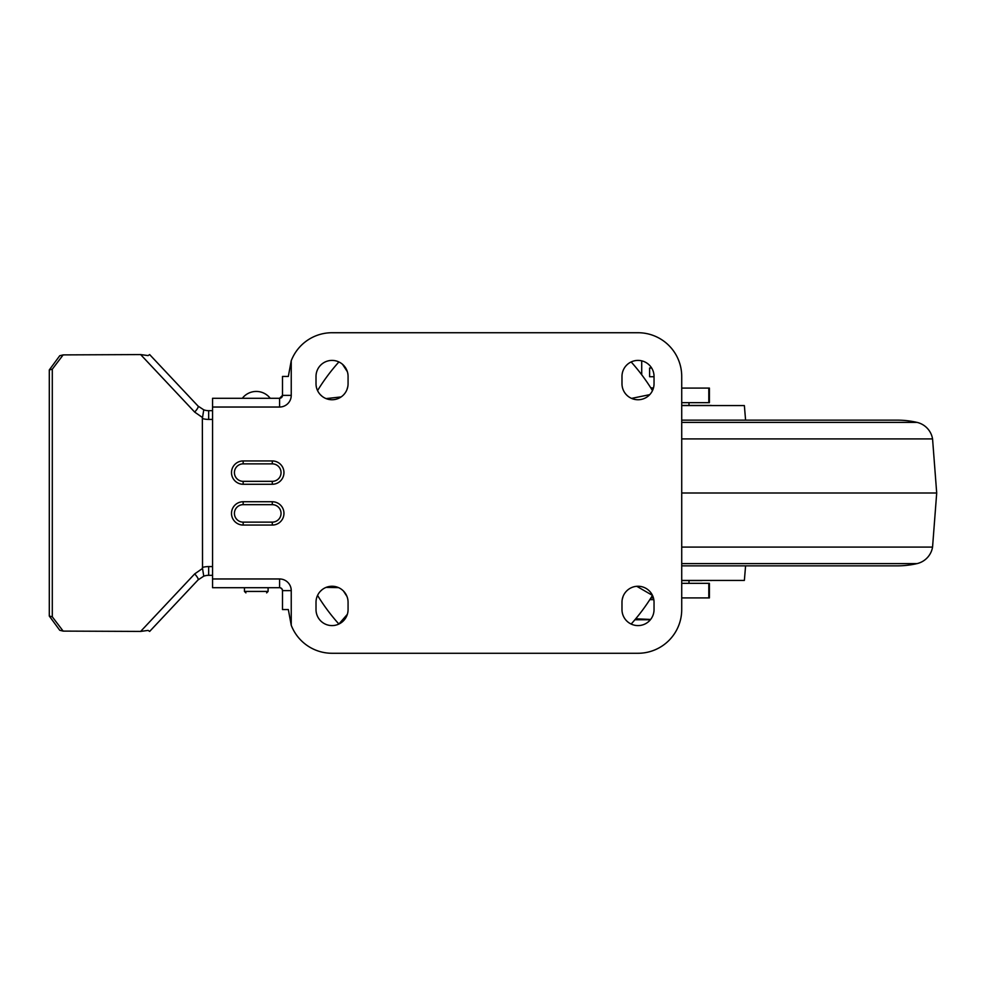 <?xml version="1.0" encoding="UTF-8"?>
<svg xmlns="http://www.w3.org/2000/svg" width="986" height="986" viewBox="0 0 986 986"><rect width="100%" height="100%" fill="white"/><g stroke="black" fill="none" stroke-linecap="round" stroke-linejoin="round"><path stroke-width="1.48" d="M212.557 419.42L208.662 419.42A23.307 23.307 0 0 1 202.364 418.557L202.524 568.441L194.661 573.926A8.738 2.12 43.2 0 1 198.05 579.916L203.757 576.169L202.524 568.441M212.557 575.319L208.662 575.319A14.568 14.568 0 0 0 203.757 576.169A14.568 14.568 0 0 1 208.662 575.319L208.662 566.58A23.307 23.307 0 0 0 202.364 567.443M208.662 419.42L208.662 410.681L212.557 410.681L208.662 410.681A14.568 14.568 0 0 1 203.757 409.831L202.364 418.557M203.757 409.831L198.05 406.084L149.65 354.578L148.085 355.589L140.641 354.578L63.153 354.898L52.295 369.195L49.3 369.935L59.752 355.724L63.153 354.898M202.524 417.559L194.661 412.074A8.738 2.12 -43.2 0 0 198.05 406.084M198.05 579.916L149.65 631.422L148.085 630.411L140.641 631.422L63.153 631.102L59.752 630.276L49.3 616.065L49.3 369.935M52.295 369.195L52.295 616.805L63.153 631.102M242.322 398.295A17.625 17.625 0 0 1 270.226 398.295M268.093 587.705L268.093 591.427L244.442 591.427L244.442 587.705M622.24 599.414L623.078 596.468M636.771 586.3L652.485 595.408A196.288 196.288 0 0 1 631.163 624.052M621.981 602.273L621.981 609.558L621.981 602.273A16.023 16.023 0 0 1 638.016 586.251A16.023 16.023 0 0 1 654.038 602.273L654.038 609.558A16.023 16.023 0 0 1 638.016 625.592A16.023 16.023 0 0 1 621.981 609.558M320.302 591.353L322.052 589.739M326.07 587.397L338.494 587.607M343.485 591.058L346.961 596.444M347.343 614.327L338.888 624.052A196.288 196.288 0 0 1 317.554 595.408M621.981 383.727L621.981 376.442L621.981 383.727A16.023 16.023 0 0 0 638.016 399.749A16.023 16.023 0 0 0 654.038 383.727L654.038 376.442A16.023 16.023 0 0 0 638.016 360.408A16.023 16.023 0 0 0 621.981 376.442M649.749 394.646L631.558 398.393M631.163 361.948A196.288 196.288 0 0 1 652.485 390.592M347.811 386.586L346.973 389.532M341.119 396.927L326.095 398.603M322.052 396.261L320.302 394.646M342.536 364.327L347.343 371.673M317.554 390.592A196.288 196.288 0 0 1 338.888 361.948M681.72 597.91L709.402 597.91L709.402 583.33L681.72 583.33M650.933 597.91L653.435 597.91M650.933 388.09L653.435 388.09M681.72 388.09L709.402 388.09L709.402 402.67L681.72 402.67M316.013 609.558A16.023 16.023 0 0 0 332.035 625.592A16.023 16.023 0 0 0 348.07 609.558L348.07 602.273A16.023 16.023 0 0 0 332.035 586.251A16.023 16.023 0 0 0 316.013 602.273L316.013 609.558M316.013 376.442A16.023 16.023 0 0 1 332.035 360.408A16.023 16.023 0 0 1 348.07 376.442L348.07 383.727A16.023 16.023 0 0 1 332.035 399.749A16.023 16.023 0 0 1 316.013 383.727L316.013 376.442M638.016 653.274L332.035 653.274A43.704 43.704 0 0 1 291.24 625.26L288.331 609.558L282.501 609.558L282.501 590.626A2.909 2.909 0 0 0 279.58 587.705L212.557 587.705L212.557 398.295L279.58 398.295A2.909 2.909 0 0 0 282.501 395.374L282.501 376.442L288.331 376.442L291.24 360.74A43.704 43.704 0 0 1 332.035 332.726L638.016 332.726A43.704 43.704 0 0 1 681.72 376.442L681.72 609.558A43.704 43.704 0 0 1 638.016 653.274M243.16 501.738L272.296 501.738A11.659 11.659 0 0 1 283.956 513.398A11.659 11.659 0 0 1 272.296 525.057L243.16 525.057A11.659 11.659 0 0 1 231.5 513.398A11.659 11.659 0 0 1 243.16 501.738L243.16 504.659L272.296 504.659A8.738 8.738 0 0 1 281.047 513.398A8.738 8.738 0 0 1 272.296 522.136L243.16 522.136A8.738 8.738 0 0 1 234.421 513.398A8.738 8.738 0 0 1 243.16 504.659M243.16 460.943L272.296 460.943A11.659 11.659 0 0 1 283.956 472.602A11.659 11.659 0 0 1 272.296 484.262L243.16 484.262A11.659 11.659 0 0 1 231.5 472.602A11.659 11.659 0 0 1 243.16 460.943L243.16 463.864L272.296 463.864A8.738 8.738 0 0 1 281.047 472.602A8.738 8.738 0 0 1 272.296 481.341L243.16 481.341A8.738 8.738 0 0 1 234.421 472.602A8.738 8.738 0 0 1 243.16 463.864M291.24 395.374L282.501 395.374L279.58 398.295L279.58 407.033A11.659 11.659 0 0 0 291.24 395.374L291.24 360.74M280.591 587.89L282.156 589.246M282.243 589.418L282.501 590.626A2.909 2.909 0 0 0 279.58 587.705L279.58 578.967L212.557 578.967M282.501 608.855L282.501 609.558M681.72 547.082L932.559 547.082A20.398 20.398 0 0 1 917.029 563.61A87.421 87.421 0 0 1 897.359 565.853L681.72 565.853M932.559 547.082L936.7 493L681.72 493M936.7 493L932.559 438.918A20.398 20.398 0 0 0 917.029 422.39A87.421 87.421 0 0 0 897.359 420.147L681.72 420.147M745.589 420.147L744.368 405.579L681.72 405.579M681.72 580.421L744.368 580.421L745.589 565.853M711.769 405.579A2.909 2.909 0 0 0 710.857 405.431L681.72 405.431M701.97 405.431L689.004 405.431L689.004 402.67M681.72 580.569L701.97 580.569M649.601 376.726L654.038 376.726L649.601 376.726L649.601 367.988L651.635 367.988L649.601 367.988M641.713 374.766L641.713 360.839M653.447 388.028L650.735 387.781M649.811 599.648L653.817 599.648M634.898 619.763L650.378 619.763M650.624 619.454L635.723 618.789M212.557 566.58L208.662 566.58M194.661 412.074L140.641 354.578M140.641 631.422L194.661 573.926M52.295 616.805L49.3 616.065M708.811 388.09L708.811 402.67M708.811 597.91L708.811 583.33M212.557 407.033L279.58 407.033M291.24 625.26L291.24 590.626A11.659 11.659 0 0 0 279.58 578.967M282.501 590.626L291.24 590.626M243.16 525.057L243.16 522.136M272.296 501.738L272.296 504.659M272.296 525.057L272.296 522.136M243.16 484.262L243.16 481.341M272.296 460.943L272.296 463.864M272.296 484.262L272.296 481.341M681.72 563.61L917.029 563.61M932.559 438.918L681.72 438.918M917.029 422.39L681.72 422.39M244.442 591.427L245.908 592.882M268.093 591.427L266.639 592.882M711.769 580.421L710.857 580.569M689.004 580.569L689.004 583.33"/></g></svg>
